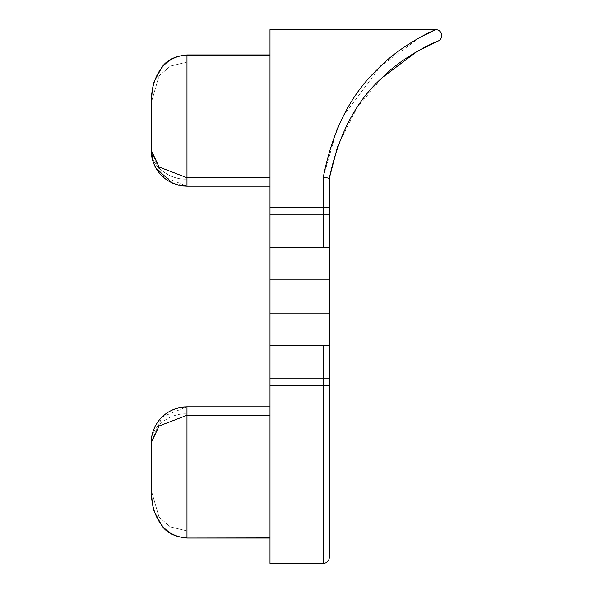 <?xml version="1.0" encoding="UTF-8"?>
<svg xmlns="http://www.w3.org/2000/svg" width="593" height="593" viewBox="0 0 593 593"><rect width="100%" height="100%" fill="white"/><g stroke="black" fill="none" stroke-linecap="round" stroke-linejoin="round"><path stroke-width="0.44" stroke-dasharray="2.96 2.22" d="M151.393 102.115L159.035 75.874L170.347 66.12L186.973 62.057L170.347 66.12L159.035 75.874L151.393 102.159L151.393 150.622C149.799 164.706 169.368 180.361 186.973 179.086L269.993 179.086L269.993 54.941L269.993 186.202L269.993 54.941L269.993 186.202L269.993 179.086L186.973 179.086C169.368 180.361 149.799 164.706 151.393 150.622L159.072 167.026L186.973 177.722L269.993 177.722M151.408 441.4L162.215 416.82L186.973 406.798C160.866 407.962 150.8 429.406 151.393 442.378L151.393 490.841C150.904 511.381 160.799 536.613 186.973 537.925L186.973 415.278L159.072 425.974L151.393 442.378C149.799 428.294 169.368 412.639 186.973 413.914L269.993 413.914L269.993 406.798L269.993 538.059L269.993 406.798L269.993 538.059L269.993 413.914L186.973 413.914L186.973 406.798L269.993 406.798M269.993 296.5L269.993 246.095L269.993 296.5M329.293 296.5L329.293 246.095L329.293 296.5M336.854 129.756L323.363 176.899L323.363 247.281L329.293 247.281L329.293 214.666L329.293 378.334L329.293 345.719L323.363 345.719L323.363 385.45L329.293 385.45L329.293 557.42A5.93 5.93 0 0 1 323.363 563.35L269.993 563.35L269.993 29.65L435.796 29.65A5.93 5.93 0 0 1 438.064 41.058A5.93 5.93 0 0 0 435.796 29.65M323.363 345.719L269.993 345.719M329.293 378.334L269.993 378.334L329.293 378.334L329.293 345.719L329.293 378.334L269.993 378.334L329.293 378.334M269.993 247.281L329.293 247.281L329.293 214.666L269.993 214.666L329.293 214.666L269.993 214.666L329.293 214.666L329.293 247.281L269.993 247.281L323.363 247.281M420.059 37.322L380.128 66.742L343.303 116.109M337.684 146.189L357.268 107.444L382.151 77.69M329.293 247.281L329.293 207.55L269.993 207.55M329.293 178.389L323.363 176.899M329.293 385.45L329.293 345.719M269.993 415.278L186.973 415.278L186.973 406.798C169.368 405.204 149.799 424.773 151.393 442.378L151.393 490.841L159.035 517.126L170.347 526.88L186.973 530.943L269.993 530.943L186.973 530.943L186.973 413.914L186.973 538.059L186.973 530.943L170.347 526.88L159.035 517.126L151.393 490.841M151.408 151.6L162.215 176.18L186.973 186.202L269.993 186.202M186.973 186.202L186.973 55.075C160.799 56.387 150.904 81.619 151.393 102.159L151.393 150.622C149.799 168.227 169.368 187.796 186.973 186.202L172.719 183.222M154.632 165.454L153.113 161.555M151.393 442.378C149.799 428.294 169.368 412.639 186.973 413.914L186.973 406.798M329.293 557.42A5.93 5.93 0 0 1 323.363 563.35L323.363 385.45L269.993 385.45M329.293 313.104L269.993 313.104M329.293 279.896L269.993 279.896M269.993 538.059L186.973 538.059L269.993 537.925M186.973 62.057L269.993 62.057L186.973 62.057L186.973 54.941L186.973 179.086L186.973 62.057M269.993 54.941L186.973 54.941L269.993 55.075M329.293 246.095L269.993 246.095L329.293 246.095M329.293 346.905L269.993 346.905L329.293 346.905"/><path stroke-width="0.89" d="M186.973 406.798L186.973 537.925C160.799 536.613 150.904 511.381 151.393 490.841L151.393 442.378C150.8 429.406 160.866 407.962 186.973 406.798L269.993 406.798M269.993 385.45L269.993 563.35L323.363 563.35L323.363 385.45L269.993 385.45L269.993 29.65L435.796 29.65L420.059 37.322M343.303 116.109L336.854 129.756M329.293 345.719L329.293 385.45L323.363 385.45L323.363 345.719L329.293 345.719L329.293 247.281L323.363 247.281L323.363 176.899C332.51 130.845 350.278 95.265 376.666 70.174C398.822 46.121 433.364 30.273 435.796 29.65A5.93 5.93 0 0 1 438.064 41.058C435.833 41.621 402.958 56.098 381.484 78.335C355.896 101.44 338.492 134.796 329.293 178.404M323.363 247.281L269.993 247.281M323.363 345.719L269.993 345.719M329.315 178.256L337.684 146.189M382.151 77.69L417.027 51.443L438.064 41.058M269.993 207.55L329.293 207.55L329.293 178.389L329.293 247.281M329.293 385.45L329.293 557.42A5.93 5.93 0 0 1 323.363 563.35M323.363 176.899L329.293 178.389M269.993 537.925L186.973 538.059C174.839 536.969 166.381 532.714 161.6 525.287L154.647 512.3C153.038 509.246 151.956 502.093 151.393 490.841L151.408 441.4M153.113 161.555L151.393 150.622C150.8 163.586 160.859 185.038 186.973 186.202L269.993 186.202M269.993 54.941L186.973 54.941L186.973 177.722L159.072 167.026L151.393 150.622L151.393 102.159L151.408 151.6M172.719 183.222L156.344 168.731M156.196 168.479L154.632 165.454M269.993 55.075L186.973 55.075C160.799 56.387 150.904 81.619 151.393 102.159C151.956 90.907 153.038 83.754 154.647 80.7L161.6 67.713C166.381 60.286 174.839 56.031 186.973 54.941C174.839 56.031 166.381 60.286 161.6 67.713L154.647 80.7C153.038 83.754 151.956 90.907 151.393 102.159M269.993 415.278L186.973 415.278L159.072 425.974L151.393 442.378M269.993 177.722L186.973 177.722L186.973 186.202M329.293 279.896L269.993 279.896M329.293 313.104L269.993 313.104M151.393 490.841C151.956 502.093 153.038 509.246 154.647 512.3L161.6 525.287C166.381 532.714 174.839 536.969 186.973 538.059L269.993 538.059"/></g></svg>
